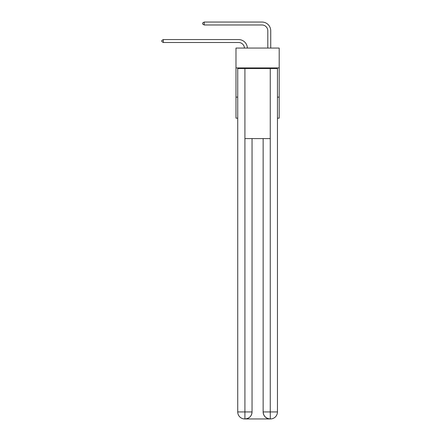 <?xml version="1.0" encoding="UTF-8"?>
<svg xmlns="http://www.w3.org/2000/svg" width="441" height="441" viewBox="0 0 441 441"><rect width="100%" height="100%" fill="white"/><g stroke="black" fill="none" stroke-linecap="round" stroke-linejoin="round"><path stroke-width="0.66" d="M279.197 67.925L279.197 48.063L235.979 48.063L235.979 67.925L279.197 67.925L279.197 118.155L277.45 118.155M237.732 97.125L235.979 97.125L235.979 67.925M279.197 97.125L277.45 97.125M235.979 97.125L235.979 118.155L237.732 118.155M238.609 42.49A5.843 5.843 178.8 0 1 244.441 48.063A5.843 5.843 0 0 0 238.609 42.49L163.319 42.49L161.803 41.614L161.803 40.451L163.319 39.574L238.609 39.574A8.759 8.759 -1.2 0 1 247.362 48.063M267.808 48.063L267.808 30.809A5.843 5.843 0 0 0 261.971 24.972L204.205 24.972L202.684 24.095L202.684 22.926L204.205 22.05L261.971 22.05A8.759 8.759 0 0 1 270.73 30.809L270.73 48.063M244.738 418.95A7.006 7.006 0 0 1 237.732 411.944L252.043 411.944L252.043 138.595L252.043 411.944A7.006 7.006 0 0 1 245.031 418.95L244.738 418.95A7.006 7.006 0 0 1 237.732 411.944L237.732 68.509L244.915 68.509L244.915 138.595L270.261 138.595L270.261 68.509L244.915 68.509M270.261 68.509L277.45 68.509L277.45 411.944A7.006 7.006 0 0 1 270.438 418.95L270.146 418.95A7.006 7.006 0 0 1 263.139 411.944L263.139 138.595L263.139 411.944C263.492 416.072 265.829 418.41 270.146 418.95L245.031 418.95C249.363 418.498 251.701 416.161 252.043 411.944M263.139 411.944L270.261 411.944L270.316 418.95M244.915 138.595L244.915 418.95M267.808 30.809A5.843 5.843 0 0 0 261.971 24.972A5.843 5.843 0 0 1 267.808 30.809A5.843 5.843 0 0 0 261.971 24.972A5.843 5.843 0 0 1 267.808 30.809A5.843 5.843 0 0 0 261.971 24.972A5.843 5.843 0 0 1 267.808 30.809A5.843 5.843 0 0 0 261.971 24.972A5.843 5.843 0 0 1 267.808 30.809A5.843 5.843 0 0 0 261.971 24.972A5.843 5.843 0 0 1 267.808 30.809A5.843 5.843 0 0 0 261.971 24.972A5.843 5.843 0 0 1 267.808 30.809A5.843 5.843 0 0 0 261.971 24.972A5.843 5.843 0 0 1 267.808 30.809A5.843 5.843 0 0 0 261.971 24.972A5.843 5.843 0 0 1 267.808 30.809A5.843 5.843 0 0 0 261.971 24.972A5.843 5.843 0 0 1 267.808 30.809A5.843 5.843 0 0 0 261.971 24.972A5.843 5.843 0 0 1 267.808 30.809A5.843 5.843 0 0 0 261.971 24.972A5.843 5.843 0 0 1 267.808 30.809A5.843 5.843 0 0 0 261.971 24.972A5.843 5.843 0 0 1 267.808 30.809M204.205 22.05L261.971 22.05L204.205 22.05L261.971 22.05L204.205 22.05L261.971 22.05L204.205 22.05L261.971 22.05L204.205 22.05L261.971 22.05L204.205 22.05L261.971 22.05L204.205 22.05L261.971 22.05L204.205 22.05L261.971 22.05L204.205 22.05L261.971 22.05L204.205 22.05L261.971 22.05L204.205 22.05L261.971 22.05L204.205 22.05L261.971 22.05L204.205 22.05L204.205 24.972M163.319 39.574L163.319 42.49M270.261 138.595L270.261 411.944L277.45 411.944"/></g></svg>
